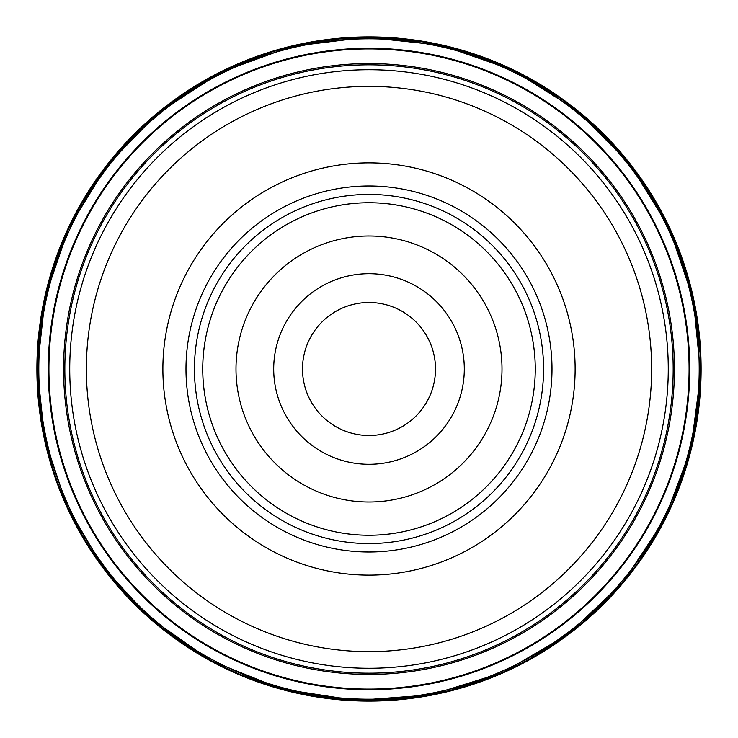 <?xml version="1.0" encoding="UTF-8"?>
<svg xmlns="http://www.w3.org/2000/svg" width="738" height="738" viewBox="0 0 738 738"><rect width="100%" height="100%" fill="white"/><g stroke="black" fill="none" stroke-linecap="round" stroke-linejoin="round"><path stroke-width="1.11" d="M201.336 82.333L146.982 122.019L100.442 173.633L65.664 233.798L44.169 299.886L36.9 369A332.091 332.091 0 0 1 535.05 81.401A332.091 332.091 0 0 1 535.05 656.599A332.091 332.091 0 0 1 36.909 369A332.082 332.082 0 0 1 535.041 81.411A332.082 332.082 0 0 1 535.041 656.589A332.082 332.082 0 0 1 36.918 369A332.1 332.1 0 0 1 535.05 81.392A332.1 332.1 0 0 1 535.05 656.608A332.1 332.1 0 0 1 36.9 369A332.1 332.1 0 0 1 535.05 81.392A332.1 332.1 0 0 1 535.05 656.608A332.1 332.1 0 0 1 36.9 369L45.073 442.228L69.197 511.849L108.071 574.441L159.795 626.922L216.096 663.803M37.518 369A331.482 331.482 0 0 0 534.746 656.073A331.482 331.482 0 0 0 534.746 81.927A331.482 331.482 0 0 0 37.518 369M37.389 369A331.611 331.611 0 0 1 534.801 81.817A331.611 331.611 0 0 1 534.801 656.183A331.611 331.611 0 0 1 37.389 369C39.815 261.879 82.601 174.546 165.773 107.001C241.778 50.018 326.814 28.182 420.872 41.503C522.31 59.686 600.16 112.591 654.403 200.21C706.866 293.632 714.495 390.587 677.3 491.065C651.894 553.998 611.249 604.726 555.373 643.241C434.866 728.129 258.641 717.041 149.722 617.724C76.669 550.899 39.234 467.993 37.417 369M235.994 369A133.006 133.006 0 0 0 435.503 484.183A133.006 133.006 0 0 0 435.503 253.817A133.006 133.006 0 0 0 235.994 369M464.303 369A95.303 95.303 0 0 0 321.353 286.464A95.303 95.303 0 0 0 321.353 451.536A95.303 95.303 0 0 0 464.303 369M202.738 369A166.262 166.262 0 0 1 369 202.738A166.262 166.262 0 0 1 535.262 369A166.262 166.262 0 0 0 285.874 225.016A166.262 166.262 0 0 0 285.874 512.984A166.262 166.262 0 0 0 535.262 369A166.262 166.262 0 0 1 369 535.262A166.262 166.262 0 0 1 202.738 369M543.574 369A174.574 174.574 0 0 0 281.713 217.821A174.574 174.574 0 0 0 281.713 520.179A174.574 174.574 0 0 0 543.574 369M575.133 369A206.133 206.133 0 0 0 265.938 190.487A206.133 206.133 0 0 0 265.938 547.513A206.133 206.133 0 0 0 575.133 369M86.364 369A282.636 282.636 0 0 0 510.318 613.776A282.636 282.636 0 0 0 510.318 124.224A282.636 282.636 0 0 0 86.364 369M668.268 369A299.268 299.268 0 0 1 369 668.268A299.268 299.268 0 0 1 69.732 369A299.268 299.268 0 0 1 369 69.732A299.268 299.268 0 0 1 668.268 369M435.503 369A66.503 66.503 0 0 0 335.744 311.408A66.503 66.503 0 0 0 335.744 426.592A66.503 66.503 0 0 0 435.503 369M64.833 369A304.167 304.167 0 0 1 521.083 105.58A304.167 304.167 0 0 1 521.083 632.42A304.167 304.167 0 0 1 64.833 369M63.579 369A305.421 305.421 0 0 1 521.711 104.492A305.421 305.421 0 0 1 521.711 633.508A305.421 305.421 0 0 1 63.579 369M48.92 369A320.08 320.08 0 0 1 529.045 91.798A320.08 320.08 0 0 1 529.045 646.202A320.08 320.08 0 0 1 48.92 369M48.256 369A320.744 320.744 0 0 1 529.367 91.235A320.744 320.744 0 0 1 529.367 646.765A320.744 320.744 0 0 1 48.256 369M38.8 369A330.2 330.2 0 0 1 534.1 83.034A330.2 330.2 0 0 1 534.1 654.966A330.2 330.2 0 0 1 38.8 369M37.463 369A331.537 331.537 0 0 0 534.773 656.119A331.537 331.537 0 0 0 534.773 81.881A331.537 331.537 0 0 0 37.463 369M37.361 369A331.639 331.639 0 0 0 534.819 656.211A331.639 331.639 0 0 0 534.819 81.789A331.639 331.639 0 0 0 37.361 369M551.996 369A182.996 182.996 0 0 0 277.497 210.514A182.996 182.996 0 0 0 277.497 527.486A182.996 182.996 0 0 0 551.996 369M235.404 673.038L294.6 692.659L356.417 700.86M377.819 700.98L444.571 692.382L508.224 670.51M527.356 660.916L579.136 626.165L623.509 582.337M636.728 565.502L670.842 507.486L692.567 443.787M696.718 422.791L700.989 360.578L693.563 298.65M688.36 277.894L663.434 215.376L626.414 159.168M612.365 143.024L565.825 101.512L512.347 69.427M492.753 60.82L428.077 42.195L360.965 37.001M339.6 38.201L278.272 49.529L220.145 72.13M37.287 369L45.276 296.639L68.855 227.765L106.89 165.69L157.554 113.412L220.736 72.269L291.565 46.448L366.389 37.297L441.361 45.276L512.587 69.981L576.406 110.119L629.496 163.633L669.145 227.765L693.286 299.185L700.676 374.212L690.934 448.962L664.56 519.598L622.918 582.448L568.168 634.265L503.131 672.383L431.158 694.836L355.974 700.454L281.473 688.96L211.483 660.925L149.629 617.826L102.176 566.074L66.678 505.502L44.714 438.815L37.287 369M673.656 238.023L682.816 261.824M700.288 383.622L696.395 421.702"/></g></svg>
